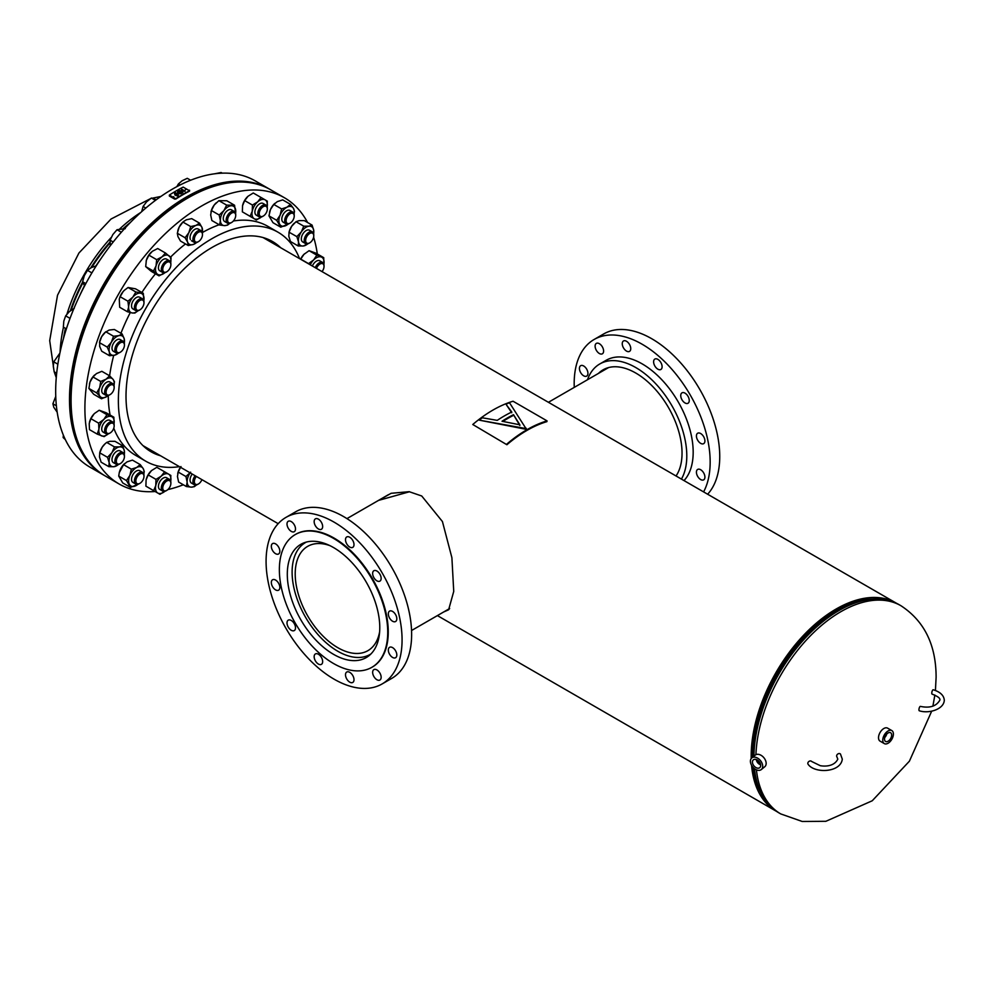 <?xml version="1.0" encoding="UTF-8"?>
<svg xmlns="http://www.w3.org/2000/svg" width="994" height="994" viewBox="0 0 994 994"><rect width="100%" height="100%" fill="white"/><g stroke="black" fill="none" stroke-linecap="round" stroke-linejoin="round"><path stroke-width="1.49" d="M375.459 502.156L391.127 493.297L409.155 491.682L421.729 495.994L442.429 521.539L451.897 557.709L453.736 591.418L448.617 609.782L443.535 612.056M378.528 500.392L409.553 491.744M896.65 603.358A120.112 69.344 120 0 0 896.166 603.072A120.112 69.344 120 0 0 836.116 609.024A120.112 69.344 120 0 0 751.203 758.571M449.226 609.098L446.045 610.602M872.446 599.034A118.385 68.35 120 0 0 836.116 610.44A118.385 68.35 120 0 0 752.421 757.428M753.092 767.418A118.385 68.35 120 0 0 760.696 792.591M751.563 765.305A120.112 69.344 120 0 0 776.053 811.116A120.112 69.344 120 0 0 776.538 811.39M101.239 258.241A120.112 69.344 120 0 0 95.958 265.883M84.465 285.651A120.112 69.344 120 0 0 79.955 295.119M888.077 741.226A5.045 2.92 120 0 0 891.394 736.728A5.045 2.92 120 0 0 890.549 732.702A5.045 2.92 120 0 0 888.077 732.976A5.045 2.92 120 0 0 884.797 737.374A5.045 2.92 120 0 0 885.505 741.437A5.045 2.92 120 0 0 888.077 741.226M884.772 737.473A4.858 2.808 120 0 0 886.747 734.044M885.132 736.479A4.224 2.435 120 0 0 886.064 734.864M891.842 730.59L887.592 728.142A7.517 4.336 120 0 0 883.828 728.515A7.517 4.336 120 0 0 878.92 735.138A7.517 4.336 120 0 0 880.075 741.151L884.325 743.611A7.517 4.336 120 0 0 888.077 743.239A7.517 4.336 120 0 0 892.985 736.616A7.517 4.336 120 0 0 891.842 730.59A7.517 4.336 120 0 0 888.077 730.963A7.517 4.336 120 0 0 883.169 737.585A7.517 4.336 120 0 0 884.325 743.611M752.446 762.46A5.045 3.367 -129.4 0 0 755.403 767.244A5.045 3.367 -129.4 0 0 759.826 767.592A5.045 3.367 -129.4 0 0 760.671 765.045A5.045 3.367 -129.4 0 0 757.813 760.335A5.045 3.367 -129.4 0 0 753.427 759.801A5.045 3.367 -129.4 0 0 752.446 762.46M756.297 759.54A4.858 3.243 -129.4 0 0 760.646 764.821M756.819 759.751A4.224 2.82 -129.4 0 0 760.534 764.274M757.068 759.863A4.224 2.82 -129.4 0 0 760.46 764.013M761.317 769.555L764.784 766.722A7.517 5.02 -129.4 0 0 766.138 762.833A7.517 5.02 -129.4 0 0 761.802 755.775A7.517 5.02 -129.4 0 0 755.254 755.105L751.787 757.95A7.517 5.02 -129.4 0 0 750.433 761.826A7.517 5.02 -129.4 0 0 754.769 768.896A7.517 5.02 -129.4 0 0 761.317 769.555A7.517 5.02 -129.4 0 0 762.671 765.678A7.517 5.02 -129.4 0 0 758.347 758.608A7.517 5.02 -129.4 0 0 751.787 757.95M329.896 545.631A60.224 34.765 -120 0 0 307.68 546.352A60.224 34.765 -120 0 0 298.448 594.611A60.224 34.765 -120 0 0 337.798 647.678A60.224 34.765 -120 0 0 367.904 650.66A60.224 34.765 -120 0 0 379.633 631.786M306.363 542.078A64.61 37.3 -120 0 0 305.493 542.55A64.61 37.3 -120 0 0 295.591 594.325A64.61 37.3 -120 0 0 337.798 651.256A64.61 37.3 -120 0 0 370.103 654.45A64.61 37.3 -120 0 0 370.948 653.94M345.514 659.432A65.393 37.747 60 0 1 293.503 604.538A65.393 37.747 60 0 1 300.847 544.327A65.393 37.747 60 0 1 321.571 542.476A65.393 37.747 60 0 1 373.582 597.382A65.393 37.747 60 0 1 366.239 657.581A65.393 37.747 60 0 1 345.514 659.432M319.496 664.526A6.014 3.467 60 0 1 314.725 659.469A6.014 3.467 60 0 1 315.396 653.94A6.014 3.467 60 0 1 317.297 653.766A6.014 3.467 60 0 1 322.081 658.811A6.014 3.467 60 0 1 321.41 664.352A6.014 3.467 60 0 1 319.496 664.526M292.36 630.743A6.014 3.467 60 0 1 287.577 625.698A6.014 3.467 60 0 1 288.248 620.169A6.014 3.467 60 0 1 290.149 619.995A6.014 3.467 60 0 1 294.932 625.04A6.014 3.467 60 0 1 294.261 630.581A6.014 3.467 60 0 1 292.36 630.743M276.68 590.349A6.014 3.467 60 0 1 271.896 585.304A6.014 3.467 60 0 1 272.58 579.775A6.014 3.467 60 0 1 274.481 579.601A6.014 3.467 60 0 1 279.264 584.646A6.014 3.467 60 0 1 278.581 590.188A6.014 3.467 60 0 1 276.68 590.349M276.68 554.155A6.014 3.467 60 0 1 271.896 549.11A6.014 3.467 60 0 1 272.58 543.581A6.014 3.467 60 0 1 274.481 543.407A6.014 3.467 60 0 1 279.264 548.452A6.014 3.467 60 0 1 278.581 553.981A6.014 3.467 60 0 1 276.68 554.155M292.36 531.852A6.014 3.467 60 0 1 287.577 526.808A6.014 3.467 60 0 1 288.248 521.278A6.014 3.467 60 0 1 290.149 521.104A6.014 3.467 60 0 1 294.932 526.149A6.014 3.467 60 0 1 294.261 531.691A6.014 3.467 60 0 1 292.36 531.852M319.496 529.429A6.014 3.467 60 0 1 314.725 524.385A6.014 3.467 60 0 1 315.396 518.856A6.014 3.467 60 0 1 317.297 518.682A6.014 3.467 60 0 1 322.081 523.726A6.014 3.467 60 0 1 321.41 529.268A6.014 3.467 60 0 1 319.496 529.429M350.845 547.532A6.014 3.467 60 0 1 346.074 542.488A6.014 3.467 60 0 1 346.744 536.946A6.014 3.467 60 0 1 348.646 536.785A6.014 3.467 60 0 1 353.429 541.829A6.014 3.467 60 0 1 352.758 547.359A6.014 3.467 60 0 1 350.845 547.532M377.993 581.304A6.014 3.467 60 0 1 373.222 576.259A6.014 3.467 60 0 1 373.893 570.718A6.014 3.467 60 0 1 375.794 570.556A6.014 3.467 60 0 1 380.578 575.601A6.014 3.467 60 0 1 379.907 581.13A6.014 3.467 60 0 1 377.993 581.304M393.674 621.697A6.014 3.467 60 0 1 388.89 616.653A6.014 3.467 60 0 1 389.561 611.124A6.014 3.467 60 0 1 391.474 610.95A6.014 3.467 60 0 1 396.246 615.994A6.014 3.467 60 0 1 395.575 621.523A6.014 3.467 60 0 1 393.674 621.697M393.674 657.891A6.014 3.467 60 0 1 388.89 652.847A6.014 3.467 60 0 1 389.561 647.318A6.014 3.467 60 0 1 391.474 647.144A6.014 3.467 60 0 1 396.246 652.188A6.014 3.467 60 0 1 395.575 657.73A6.014 3.467 60 0 1 393.674 657.891M377.993 680.194A6.014 3.467 60 0 1 373.222 675.15A6.014 3.467 60 0 1 373.893 669.608A6.014 3.467 60 0 1 375.794 669.447A6.014 3.467 60 0 1 380.578 674.491A6.014 3.467 60 0 1 379.907 680.02A6.014 3.467 60 0 1 377.993 680.194M350.845 682.617A6.014 3.467 60 0 1 346.074 677.573A6.014 3.467 60 0 1 346.744 672.043A6.014 3.467 60 0 1 348.646 671.869A6.014 3.467 60 0 1 353.429 676.914A6.014 3.467 60 0 1 352.758 682.443A6.014 3.467 60 0 1 350.845 682.617M316.477 514.656A96.157 55.515 60 0 1 392.965 595.394A96.157 55.515 60 0 1 382.156 683.922A96.157 55.515 60 0 1 351.677 686.655A96.157 55.515 60 0 1 275.189 605.905A96.157 55.515 60 0 1 285.999 517.377A96.157 55.515 60 0 1 316.477 514.656M285.999 517.377L295.553 511.848A96.157 55.515 60 0 1 326.044 509.127A96.157 55.515 60 0 1 402.52 589.864A96.157 55.515 60 0 1 391.723 678.405L382.156 683.922M319.521 532.424A76.625 44.245 60 0 1 380.466 596.76A76.625 44.245 60 0 1 371.855 667.322A76.625 44.245 60 0 1 347.565 669.484A76.625 44.245 60 0 1 286.62 605.147A76.625 44.245 60 0 1 295.23 534.598A76.625 44.245 60 0 1 319.521 532.424M295.504 534.449A76.625 44.245 60 0 1 295.765 534.287A76.625 44.245 60 0 1 320.056 532.125A76.625 44.245 60 0 1 381 596.462A76.625 44.245 60 0 1 372.39 667.011A76.625 44.245 60 0 1 372.116 667.16M676.044 475.977A65.393 37.747 -120 0 0 672.366 414.883A65.393 37.747 -120 0 0 623.834 367.966A65.393 37.747 -120 0 0 603.109 369.818A65.393 37.747 -120 0 0 598.463 373.409M701.776 480.015A6.014 3.467 -120 0 0 703.677 479.841A6.014 3.467 -120 0 0 704.348 474.312A6.014 3.467 -120 0 0 699.577 469.267A6.014 3.467 -120 0 0 697.664 469.429A6.014 3.467 -120 0 0 696.993 474.97A6.014 3.467 -120 0 0 701.776 480.015M701.776 443.821A6.014 3.467 -120 0 0 703.677 443.647A6.014 3.467 -120 0 0 704.348 438.118A6.014 3.467 -120 0 0 699.577 433.073A6.014 3.467 -120 0 0 697.664 433.235A6.014 3.467 -120 0 0 696.993 438.776A6.014 3.467 -120 0 0 701.776 443.821M686.096 403.415A6.014 3.467 -120 0 0 688.01 403.253A6.014 3.467 -120 0 0 688.68 397.712A6.014 3.467 -120 0 0 683.897 392.667A6.014 3.467 -120 0 0 681.996 392.841A6.014 3.467 -120 0 0 681.312 398.37A6.014 3.467 -120 0 0 686.096 403.415M658.947 369.644A6.014 3.467 -120 0 0 660.861 369.482A6.014 3.467 -120 0 0 661.532 363.941A6.014 3.467 -120 0 0 656.748 358.896A6.014 3.467 -120 0 0 654.847 359.07A6.014 3.467 -120 0 0 654.176 364.599A6.014 3.467 -120 0 0 658.947 369.644M627.599 351.553A6.014 3.467 -120 0 0 629.513 351.379A6.014 3.467 -120 0 0 630.184 345.85A6.014 3.467 -120 0 0 625.4 340.805A6.014 3.467 -120 0 0 623.499 340.967A6.014 3.467 -120 0 0 622.828 346.508A6.014 3.467 -120 0 0 627.599 351.553M600.463 353.976A6.014 3.467 -120 0 0 602.364 353.802A6.014 3.467 -120 0 0 603.035 348.273A6.014 3.467 -120 0 0 598.251 343.228A6.014 3.467 -120 0 0 596.35 343.402A6.014 3.467 -120 0 0 595.679 348.931A6.014 3.467 -120 0 0 600.463 353.976M584.783 376.279A6.014 3.467 -120 0 0 586.684 376.105A6.014 3.467 -120 0 0 587.367 370.576A6.014 3.467 -120 0 0 582.583 365.519A6.014 3.467 -120 0 0 580.682 365.693A6.014 3.467 -120 0 0 579.999 371.222A6.014 3.467 -120 0 0 584.783 376.279M684.021 480.587A72.115 41.636 -120 0 0 683.922 413.032A72.115 41.636 -120 0 0 628.978 358.275A72.115 41.636 -120 0 0 606.116 360.313L599.742 363.99A72.115 41.636 -120 0 0 587.479 379.745M681.424 479.096A72.115 41.636 -120 0 0 675.299 412.013A72.115 41.636 -120 0 0 622.604 361.953A72.115 41.636 -120 0 0 599.742 363.99M707.641 494.229A96.157 55.515 -120 0 0 707.343 404.148A96.157 55.515 -120 0 0 634.147 331.25A96.157 55.515 -120 0 0 603.656 333.972L594.101 339.488A96.157 55.515 -120 0 0 574.259 387.374M703.603 491.893A96.157 55.515 -120 0 0 694.408 402.669A96.157 55.515 -120 0 0 624.58 336.767A96.157 55.515 -120 0 0 594.101 339.488M280.718 247.755A121.405 70.089 120 0 0 272.555 241.542A121.405 70.089 120 0 0 211.859 247.556A121.405 70.089 120 0 0 132.55 354.535A121.405 70.089 120 0 0 151.15 451.823A121.405 70.089 120 0 0 160.606 455.799M185.493 243.94A132.214 76.339 120 0 0 170.508 257.16M155.462 273.797A132.214 76.339 120 0 0 141.893 292.497M130.276 312.551A132.214 76.339 120 0 0 120.933 333.276M113.714 355.38A132.214 76.339 120 0 0 109.613 375.807L106.122 379.174L100.729 381.447L99.661 387.735A10.884 6.287 120 0 0 100.034 396.395L96.666 392.928L99.661 387.735A10.884 6.287 120 0 1 106.122 379.174A10.884 6.287 120 0 1 112.981 379.286L114.434 381.646L114.024 385.486A10.884 6.287 120 0 0 112.981 379.286L109.613 375.807L101.848 371.321L96.443 373.595L92.964 376.962L100.729 381.447M108.271 395.513A132.214 76.339 120 0 0 110.098 415.045M113.776 428.178A132.214 76.339 120 0 0 135.656 455.364L145.745 461.191A132.214 76.339 120 0 0 179.429 466.658M299.542 258.614A132.214 76.339 120 0 0 277.96 232.174A132.214 76.339 120 0 0 211.859 238.734A132.214 76.339 120 0 0 125.48 355.243A132.214 76.339 120 0 0 145.745 461.191M307.593 222.519A165.277 95.424 120 0 0 284.396 197.731L270.592 189.755A165.277 95.424 120 0 0 187.953 197.943A165.277 95.424 120 0 0 79.98 343.576A165.277 95.424 120 0 0 105.314 476.014L119.131 483.991A165.277 95.424 120 0 0 155.114 491.521M284.396 197.731A165.277 95.424 120 0 0 201.757 205.907A165.277 95.424 120 0 0 93.796 351.553A165.277 95.424 120 0 0 119.131 483.991M167.899 489.57A165.277 95.424 120 0 0 183.318 484.761M317.31 253.967A165.277 95.424 120 0 0 313.619 237.181M277.96 232.174L267.871 226.346A132.214 76.339 120 0 0 233.391 221.003M219.165 224.743A132.214 76.339 120 0 0 202.354 232.559L202.018 227.551L199.483 223.116L196.054 225.389A10.884 6.287 120 0 0 188.848 232.708L190.699 226.557L196.054 225.389A10.884 6.287 120 0 1 202.018 227.551A10.884 6.287 120 0 1 202.329 232.497M103.985 475.244A165.277 95.424 -60 0 1 103.724 475.095A165.277 95.424 -60 0 1 78.389 342.657A165.277 95.424 -60 0 1 186.363 197.023A165.277 95.424 -60 0 1 268.989 188.835A165.277 95.424 -60 0 1 269.262 188.984M103.724 475.095L89.907 467.118A165.277 95.424 -60 0 1 64.573 334.68A165.277 95.424 -60 0 1 172.546 189.046A165.277 95.424 -60 0 1 255.185 180.858L268.989 188.835M137.694 483.854A5.74 3.317 -60 0 1 136.526 478.039A5.74 3.317 -60 0 1 142.142 473.442A5.74 3.317 -60 0 1 143.981 476.3A5.74 3.317 -60 0 1 139.918 483.332A5.74 3.317 -60 0 1 137.694 483.854M139.57 483.519A6.759 3.901 -60 0 1 139.197 483.743A6.759 3.901 -60 0 1 136.576 484.364A6.759 3.901 -60 0 1 135.818 484.078A6.759 3.901 -60 0 1 135.482 476.884A6.759 3.901 -60 0 1 141.807 472.1A6.759 3.901 -60 0 1 142.577 472.374A6.759 3.901 -60 0 1 143.981 475.467A6.759 3.901 -60 0 1 143.956 475.915M140.316 471.231A6.759 3.901 120 0 0 132.314 475.853A6.759 3.901 120 0 0 134.699 482.699M124.548 463.626A10.884 6.287 -60 0 0 124.412 463.751A10.884 6.287 -60 0 0 120.187 469.839A10.884 6.287 120 0 0 119.268 472.672L123.579 464.683L131.345 469.168L129.866 475.43A10.884 6.287 120 0 0 129.444 484.55A10.884 6.287 120 0 0 135.892 485.693A10.884 6.287 120 0 0 138.017 484.252L130.5 487.42L126.486 480.574L118.721 476.089L122.734 482.935L130.5 487.42M119.218 472.896L118.721 476.089M131.345 469.168L136.737 467.441A10.884 6.287 120 0 0 129.866 475.43L126.486 480.574M136.737 467.441L140.229 464.608L143.186 468.584L144.242 471.454L143.832 474.225A10.884 6.287 120 0 0 143.186 468.584A10.884 6.287 120 0 0 136.737 467.441M123.579 464.683L127.058 461.85L132.45 460.123L140.229 464.608M270.318 189.605A165.277 95.424 120 0 0 270.057 189.444A165.277 95.424 120 0 0 240.473 181.703A165.277 95.424 120 0 0 92.877 307.842A165.277 95.424 120 0 0 104.78 475.704A165.277 95.424 120 0 0 105.053 475.865M269.784 189.295A165.277 95.424 120 0 0 269.523 189.133A165.277 95.424 120 0 0 239.939 181.405A165.277 95.424 120 0 0 92.343 307.544A165.277 95.424 120 0 0 104.246 475.405A165.277 95.424 120 0 0 104.519 475.554M918.941 709.778A2.249 0.745 -75.6 0 1 919.45 707.455A2.249 0.745 -75.6 0 1 920.419 706.399C929.775 708.337 936.236 706.287 939.79 700.261C940.622 698.496 938.063 696.459 932.124 694.123A2.249 0.745 104.4 0 1 931.776 693.129A2.249 0.745 104.4 0 1 932.285 690.818A2.249 0.745 104.4 0 1 933.242 689.761C940.237 691.923 943.915 695.427 944.3 700.261C943.815 709.517 928.471 713.903 919.288 710.772A2.249 0.745 -75.6 0 1 918.941 709.778M807.811 763.38A2.249 1.677 -37.6 0 1 811.651 761.479L820.212 765.666C823.691 766.374 833.916 767.07 837.805 759.155L836.911 756.819A2.249 1.677 142.4 0 1 840.477 754.073L842.303 759.155C840.7 772.835 814.272 773.643 808.085 764.224A2.249 1.677 -37.6 0 1 807.811 763.38M186.363 189.282L185.294 189.829L186.375 188.922M173.788 196.7L172.571 197.234M183.169 187.096A165.7 95.66 120 0 0 169.353 195.072L175.727 198.75A165.7 95.66 -60 0 1 189.543 190.773L183.169 187.096M175.727 198.75L174.683 199.123L169.378 196.054L169.353 195.072M175.739 199.086A165.277 95.424 -60 0 1 189.531 191.121L189.543 190.202M176.224 195.184L175.59 194.352A166.11 95.909 -60 0 0 175.019 194.712L174.807 194.6A166.11 95.909 -60 0 1 175.416 194.215L174.484 193.482A166.11 95.909 -60 0 1 174.733 193.333L175.665 194.066A166.11 95.909 -60 0 1 176.323 193.668L175.379 192.935A166.11 95.909 -60 0 1 175.627 192.786L176.572 193.519A166.11 95.909 -60 0 1 177.106 193.196L177.317 193.656A165.7 95.66 -60 0 0 176.994 193.855M174.807 194.6L175.019 195.048A165.7 95.66 -60 0 1 175.603 194.7M175.429 194.563L174.484 193.482M176.323 194.016L175.379 192.935M177.789 194.476A165.7 95.66 -60 0 1 178.174 194.252L178.162 193.917A166.11 95.909 -60 0 0 177.541 194.29L178.411 195.309A165.7 95.66 -60 0 0 178.174 195.458L177.292 194.439A166.11 95.909 -60 0 0 176.634 194.836L177.516 195.855A165.7 95.66 -60 0 0 177.267 196.004L176.398 194.986A166.11 95.909 -60 0 0 175.876 195.309L175.665 195.184A166.11 95.909 -60 0 1 176.224 194.849L175.59 194.352M175.665 195.184L175.888 195.644A165.7 95.66 -60 0 1 176.398 195.321M181.107 193.619L177.566 193.035L177.677 191.581A166.11 95.909 -60 0 1 178.535 191.084L181.728 193.271A165.7 95.66 -60 0 0 181.107 193.619L179.305 193.755L178.995 192.811L177.553 192.699L177.677 191.581M184.934 191.482A165.7 95.66 -60 0 1 184.996 191.457L185.008 191.109A166.11 95.909 -60 0 0 184.946 191.134L180.324 191.196M182.834 192.302A166.11 95.909 -60 0 0 182.548 192.463L182.548 192.799A165.7 95.66 -60 0 1 182.834 192.65L180.324 190.848L184.946 191.134M182.548 192.799L179.355 190.624A166.11 95.909 -60 0 1 179.429 190.587L184.027 190.86L181.529 189.419L183.343 190.823M182.548 192.463L179.355 190.624M181.529 189.419A166.11 95.909 -60 0 1 181.815 189.27L185.008 191.109M181.107 193.283A166.11 95.909 -60 0 1 181.728 192.923M179.467 192.289L178.585 191.78A165.7 95.66 -60 0 0 178.174 192.016L178.174 191.668A166.11 95.909 -60 0 1 178.585 191.432L179.765 192.115A166.11 95.909 -60 0 0 179.579 192.227L177.851 192.525L178.174 191.668L177.851 192.525M180.809 193.072L180.088 192.65A165.7 95.66 -60 0 0 179.902 192.761L179.902 192.414A166.11 95.909 -60 0 1 180.088 192.314L181.107 192.898A166.11 95.909 -60 0 0 180.722 193.122L179.579 193.246L179.902 192.414L179.579 193.246M179.902 192.761L179.579 193.582M178.174 192.016L177.851 192.873M177.267 196.004L176.398 194.986M178.174 195.458L177.292 194.439M177.305 193.321A166.11 95.909 -60 0 0 176.746 193.656L177.367 194.153A166.11 95.909 -60 0 1 177.963 193.793L178.162 193.917M177.118 194.302L176.497 193.805A166.11 95.909 -60 0 0 175.839 194.203L176.46 194.7A166.11 95.909 -60 0 1 177.118 194.302M177.131 194.638L176.497 193.805M506.418 403.974A121.927 70.4 120 0 1 509.524 402.769L526.248 429.01A121.069 69.903 120 0 0 525.838 429.246L479.22 420.139A121.927 70.4 120 0 1 482.314 417.791L497.248 420.375A121.927 70.4 120 0 1 511.786 412.025L506.331 404.72L511.736 412.758M506.766 444.132A121.069 69.903 -60 0 1 547.048 420.872L513.053 401.241A121.069 69.903 -60 0 0 472.771 424.5L506.903 444.74A120.199 69.394 -60 0 1 546.899 421.642L547.048 420.872M472.771 424.5L506.903 444.74M526.248 428.302A121.927 70.4 120 0 0 525.838 428.538L525.838 429.246M525.838 428.538L479.22 420.139M502.032 421.257L519.862 424.811L513.5 414.672A121.927 70.4 120 0 0 502.032 421.257M519.862 425.519L513.5 414.672M513.451 415.393A121.069 69.903 120 0 0 502.877 421.419M167.713 479.133A6.759 3.901 120 0 0 163.016 478.201A6.759 3.901 120 0 0 158.593 484.823A6.759 3.901 120 0 0 161.587 489.731M165.178 491.061L159.935 494.304L145.894 486.153L159.935 494.304M145.894 486.153L146.093 479.978A10.884 6.287 -60 0 1 146.155 479.704L148.218 474.908L155.983 479.394L155.772 485.569L153.66 490.638M155.983 479.394L161.239 476.151L164.582 471.802L170.844 475.455L170.645 481.63M148.218 474.908L151.56 470.56L156.816 467.317L164.582 471.802M151.312 470.783L151.56 470.56A10.884 6.287 -60 0 0 151.312 470.783L151.312 470.783A10.884 6.287 -60 0 0 146.155 479.704L146.155 479.704M170.72 481.233A10.884 6.287 120 0 0 168.669 474.175A10.884 6.287 120 0 0 161.239 476.151A10.884 6.287 120 0 0 155.772 485.569A10.884 6.287 120 0 0 157.748 493.024A10.884 6.287 120 0 0 164.905 491.297M192.24 474.051A6.759 3.901 120 0 0 190.053 480.239A6.759 3.901 120 0 0 193.196 483.345M196.551 484.898L194.302 486.662L191.308 487.147L186.4 486.538L178.622 482.053L177.454 476.499L178.187 472.051L185.953 476.536L187.133 482.09L186.4 486.538M185.953 476.536L190.649 472.15M178.187 472.051L180.97 466.559M190.14 472.846A10.884 6.287 120 0 0 187.133 482.09A10.884 6.287 120 0 0 191.308 487.147A10.884 6.287 120 0 0 196.526 484.898M177.727 473.492A10.884 6.287 -60 0 1 177.764 473.318A10.884 6.287 -60 0 1 180.461 467.255M320.876 262.205A6.759 3.901 120 0 0 314.676 262.491A6.759 3.901 120 0 0 312.352 266.007M310.265 264.802A10.884 6.287 120 0 1 313.632 259.943L308.525 263.621L300.76 259.136L303.953 254.352L309.072 250.687L316.837 255.172L323.733 257.67L323.882 264.305A10.884 6.287 120 0 0 323.982 263.696A10.884 6.287 120 0 0 321.236 256.974A10.884 6.287 120 0 0 313.632 259.943L316.837 255.172M309.072 250.687L315.968 253.184L323.733 257.67M300.573 259.21A10.884 6.287 -60 0 1 303.953 254.352L304.487 253.843A10.884 6.287 -60 0 1 304.562 253.781M310.6 231.627A6.759 3.901 120 0 0 303.108 233.528A6.759 3.901 120 0 0 303.108 242.126M298.225 245.99L298.498 241.865A10.884 6.287 120 0 0 303.332 245.99A10.884 6.287 120 0 0 307.805 243.791L303.332 245.99L298.225 245.99L290.459 241.505L288.819 236.274L289.092 232.149L291.59 226.371L296.013 221.712L303.779 226.197L308.885 226.197L312.079 225.104L313.719 230.335L313.445 234.46M296.013 221.712L299.206 220.618L304.301 220.618L312.079 225.104M313.619 233.727A10.884 6.287 120 0 0 313.719 230.335A10.884 6.287 120 0 0 308.885 226.197A10.884 6.287 120 0 0 301.281 231.962A10.884 6.287 120 0 0 298.498 241.865L296.858 236.634L301.281 231.962L303.779 226.197M288.981 232.521A10.884 6.287 -60 0 1 289.055 232.198L296.858 236.634M289.055 232.198A10.884 6.287 -60 0 1 291.59 226.371A10.884 6.287 -60 0 1 294.199 223.277A10.884 6.287 -60 0 1 294.348 223.153M290.571 211.001A6.759 3.901 120 0 0 282.569 215.623A6.759 3.901 120 0 0 284.943 222.457M288.297 224.01L280.743 227.179L272.977 222.693L268.964 215.847L270.443 209.597L273.822 204.453L281.6 208.926L286.993 207.199L290.472 204.366L293.441 208.342L294.485 211.213L294.087 213.983A10.884 6.287 120 0 0 293.441 208.342A10.884 6.287 120 0 0 286.993 207.199A10.884 6.287 120 0 0 280.122 215.189L281.6 208.926M273.822 204.453L277.314 201.62L282.706 199.881L290.472 204.366M280.743 227.179L276.73 220.333L280.122 215.189A10.884 6.287 120 0 0 279.699 224.309A10.884 6.287 120 0 0 286.148 225.452A10.884 6.287 120 0 0 288.272 224.023M268.964 215.847L276.73 220.333M269.486 212.53A10.884 6.287 -60 0 1 269.511 212.43A10.884 6.287 -60 0 1 270.443 209.597A10.884 6.287 -60 0 1 274.667 203.509A10.884 6.287 -60 0 1 274.804 203.385M264.168 204.826A6.759 3.901 120 0 0 259.484 203.894A6.759 3.901 120 0 0 255.06 210.517A6.759 3.901 120 0 0 258.055 215.425M261.646 216.754L256.39 219.997L242.35 211.846L242.561 205.671L244.686 200.602L252.451 205.075L257.707 201.832L261.049 197.483L267.311 201.148L267.113 207.324M244.686 200.602L248.028 196.253L253.271 192.998L261.049 197.483M256.39 219.997L250.128 216.332L252.24 211.262L252.451 205.075M242.35 211.846L250.128 216.332M242.623 205.398L242.623 205.398A10.884 6.287 -60 0 0 242.561 205.671L242.623 205.398A10.884 6.287 -60 0 1 247.779 196.477M267.187 206.914A10.884 6.287 120 0 0 265.137 199.869A10.884 6.287 120 0 0 257.707 201.832A10.884 6.287 120 0 0 252.24 211.262A10.884 6.287 120 0 0 254.215 218.717A10.884 6.287 120 0 0 261.372 216.978M232.559 211.213A6.759 3.901 120 0 0 227.129 210.815A6.759 3.901 120 0 0 223.29 218.717A6.759 3.901 120 0 0 226.446 221.811M229.788 223.364L227.551 225.129L224.545 225.626L219.637 225.017L211.871 220.531L210.691 214.977L211.424 210.529L219.189 215.015L223.886 210.629L226.669 205.137L234.572 205.249L226.806 200.763L218.891 200.651L226.669 205.137M211.424 210.529L214.207 205.037L218.891 200.651M219.637 225.017L220.37 220.569A10.884 6.287 120 0 1 223.886 210.629A10.884 6.287 120 0 1 231.577 205.746A10.884 6.287 120 0 1 235.752 210.803A10.884 6.287 120 0 1 235.578 213.312L234.572 205.249M229.763 223.377A10.884 6.287 120 0 1 224.545 225.626A10.884 6.287 120 0 1 220.37 220.569L219.189 215.015M210.964 211.958A10.884 6.287 -60 0 1 211.014 211.784A10.884 6.287 -60 0 1 214.207 205.037A10.884 6.287 -60 0 1 216.158 202.863A10.884 6.287 -60 0 1 216.232 202.788M197.036 242.089L193.594 244.362L188.251 245.53L180.486 241.045L177.951 236.609L177.317 233.267L185.083 237.752L188.848 232.708A10.884 6.287 120 0 0 187.63 242.188L185.083 237.752M177.317 233.267L179.168 227.117L182.933 222.072L190.699 226.557M183.368 221.637L186.363 219.798L191.718 218.63L199.483 223.116M188.251 245.53L187.63 242.188A10.884 6.287 120 0 0 193.594 244.362A10.884 6.287 120 0 0 196.526 242.561M199.285 230.335A6.759 3.901 120 0 0 193.122 230.695A6.759 3.901 120 0 0 190.351 239.417M177.727 231.167A10.884 6.287 -60 0 1 177.764 230.981A10.884 6.287 -60 0 1 179.168 227.117A10.884 6.287 -60 0 1 182.921 222.047A10.884 6.287 -60 0 1 183.169 221.824M164.917 272.679L159.04 275.86L151.274 271.374L145.696 266.603L153.461 271.089L156.033 265.92L156.679 259.658L162.022 256.887L165.464 253.01L157.698 248.525L152.343 251.296L148.914 255.172L156.679 259.658M145.696 266.603L146.342 260.329L148.914 255.172M146.13 261.186A10.884 6.287 -60 0 1 146.155 261.087L146.342 260.329A10.884 6.287 -60 0 1 151.312 252.165A10.884 6.287 -60 0 1 151.324 252.141L151.349 252.128M159.04 275.86L157.214 274.021A10.884 6.287 120 0 1 156.033 265.92A10.884 6.287 120 0 1 162.022 256.887A10.884 6.287 120 0 1 169.204 255.943A10.884 6.287 120 0 1 170.72 262.615L171.043 257.781L165.464 253.01M164.905 272.679A10.884 6.287 120 0 1 164.395 273.089A10.884 6.287 120 0 1 157.214 274.021L153.461 271.089M166.93 259.372A6.759 3.901 120 0 0 160.208 262.416A6.759 3.901 120 0 0 159.487 270.604M146.155 261.087L146.155 261.111A10.884 6.287 -60 0 1 146.342 260.329M119.243 299.269A10.884 6.287 -60 0 1 119.268 299.182L119.665 307.258L127.431 311.743L128.624 307.022L127.915 301.207L132.836 297.144L135.855 291.988L128.077 287.502L124.474 290.198A10.884 6.287 120 0 0 124.412 290.248A10.884 6.287 120 0 0 123.157 291.553L124.412 290.248M119.23 299.331L120.15 296.721L127.915 301.207M120.15 296.721L123.157 291.553A10.884 6.287 -60 0 0 119.268 299.182M128.077 287.502L135.532 288.819L143.298 293.305L135.855 291.988M143.298 293.305L143.832 300.71A10.884 6.287 120 0 0 144.006 299.119A10.884 6.287 120 0 0 140.527 293.193A10.884 6.287 120 0 0 132.836 297.144A10.884 6.287 120 0 0 128.624 307.022A10.884 6.287 120 0 0 132.103 312.948L127.431 311.743M138.029 310.762L134.873 313.06L132.103 312.948A10.884 6.287 120 0 0 138.017 310.762M138.936 296.945A6.759 3.901 120 0 0 132.314 302.362A6.759 3.901 120 0 0 133.705 309.209M121.28 340.942A6.759 3.901 120 0 0 118.025 339.352A6.759 3.901 120 0 0 112.223 346.384A6.759 3.901 120 0 0 115.155 351.541M99.661 341.812A10.884 6.287 -60 0 1 99.723 341.514L99.661 346.397L101.748 351.242L109.514 355.728L109.34 351.975L107.24 347.117L111.353 342.234L113.552 336.245L105.774 331.76L101.674 336.643L99.475 342.644L107.24 347.117M105.103 332.381A10.884 6.287 120 0 0 104.879 332.58L109.116 330.07L114.36 329.486L122.125 333.972L118.795 335.661L113.552 336.245M122.125 333.972L124.225 338.83L124.3 343.067A10.884 6.287 120 0 0 124.225 338.83A10.884 6.287 120 0 0 118.795 335.661A10.884 6.287 120 0 0 111.353 342.234A10.884 6.287 120 0 0 109.34 351.975A10.884 6.287 120 0 0 114.77 355.144L109.514 355.728M118.51 353.081L114.77 355.144A10.884 6.287 120 0 0 118.485 353.094L118.51 353.081M104.879 332.58A10.884 6.287 120 0 0 101.674 336.643A10.884 6.287 -60 0 0 99.723 341.514M111.005 383.373A6.759 3.901 120 0 0 106.271 382.466A6.759 3.901 120 0 0 101.786 389.76A6.759 3.901 120 0 0 104.892 393.972M96.666 392.928L88.901 388.443L93.722 394.283L101.5 398.768L100.034 396.395A10.884 6.287 120 0 0 106.892 396.494L101.5 398.768M88.901 388.443L89.982 382.143L92.964 376.962M108.222 395.525L106.892 396.494A10.884 6.287 120 0 0 108.209 395.525M94.666 374.962A10.884 6.287 120 0 0 94.604 375.024A10.884 6.287 120 0 0 89.982 382.143A10.884 6.287 -60 0 0 89.46 383.945L89.435 384.032M111.005 421.754A6.759 3.901 120 0 0 104.805 422.04A6.759 3.901 120 0 0 101.723 428.986A6.759 3.901 120 0 0 104.805 432.365M108.209 433.906L104.134 436.627L97.238 434.117L98.903 429.197L98.654 423.171L90.889 418.685L89.224 423.606L89.472 429.632L97.238 434.117M90.889 418.685L94.082 413.902A10.884 6.287 -60 0 1 94.604 413.405L99.201 410.236L106.967 414.722L103.774 419.493L98.654 423.171M106.967 414.722L113.863 417.219L114.024 423.854A10.884 6.287 120 0 0 114.111 423.245A10.884 6.287 120 0 0 111.365 416.523A10.884 6.287 120 0 0 103.774 419.493A10.884 6.287 120 0 0 98.903 429.197A10.884 6.287 120 0 0 101.649 435.919A10.884 6.287 120 0 0 108.209 433.918M99.201 410.236L106.097 412.734L113.863 417.219M94.082 413.902A10.884 6.287 120 0 0 89.46 422.326A10.884 6.287 120 0 0 89.435 422.425M121.28 452.332A6.759 3.901 120 0 0 113.776 454.221A6.759 3.901 120 0 0 113.776 462.831M118.51 464.471L113.999 466.695L108.893 466.683L109.166 462.558L107.526 457.327L99.76 452.842L99.487 456.967L101.127 462.198L108.893 466.683M99.723 452.904L102.27 447.064A10.884 6.287 120 0 0 99.723 452.904A10.884 6.287 120 0 0 99.661 453.214M105.19 443.684L102.27 447.064A10.884 6.287 -60 0 1 104.879 443.97L106.693 442.405L114.459 446.89L111.949 452.655L107.526 457.327M114.459 446.89L119.553 446.902L122.747 445.809L124.387 451.04L124.113 455.165M106.693 442.405L109.874 441.311L114.981 441.324L122.747 445.809M124.287 454.42A10.884 6.287 120 0 0 124.387 451.04A10.884 6.287 120 0 0 119.553 446.902A10.884 6.287 120 0 0 111.949 452.655A10.884 6.287 120 0 0 109.166 462.558A10.884 6.287 120 0 0 113.999 466.695A10.884 6.287 120 0 0 118.485 464.484M165.75 490.812A5.74 3.317 -60 0 1 162.892 486.712A5.74 3.317 -60 0 1 167.874 480.549A5.74 3.317 -60 0 1 170.869 483.332A5.74 3.317 -60 0 1 166.806 490.365A5.74 3.317 -60 0 1 165.75 490.812M166.458 490.551A6.759 3.901 -60 0 1 166.085 490.787A6.759 3.901 -60 0 1 164.83 491.309A6.759 3.901 -60 0 1 162.705 491.123A6.759 3.901 -60 0 1 161.947 484.886A6.759 3.901 -60 0 1 167.34 479.207A6.759 3.901 -60 0 1 169.465 479.406A6.759 3.901 -60 0 1 170.869 482.5A6.759 3.901 -60 0 1 170.856 482.947M201.919 479.642A5.74 3.317 -60 0 1 198.626 483.854A5.74 3.317 -60 0 1 198.427 483.979A5.74 3.317 -60 0 1 194.501 482.786A5.74 3.317 -60 0 1 196.365 476.437M197.93 484.252A6.759 3.901 -60 0 1 197.694 484.389A6.759 3.901 -60 0 1 194.315 484.724A6.759 3.901 -60 0 1 195.11 475.716M316.477 268.392A5.74 3.317 -60 0 1 320.317 263.882A5.74 3.317 -60 0 1 323.771 264.889A5.74 3.317 -60 0 1 324.032 266.404A5.74 3.317 -60 0 1 322.031 271.598M315.235 267.672A6.759 3.901 -60 0 1 322.64 262.478A6.759 3.901 -60 0 1 323.721 263.795A6.759 3.901 -60 0 1 324.032 265.572A6.759 3.901 -60 0 1 324.019 266.019M312.861 233.416A5.74 3.317 -60 0 1 313.769 235.839A5.74 3.317 -60 0 1 309.706 242.859A5.74 3.317 -60 0 1 306.55 242.946A5.74 3.317 -60 0 1 307.158 236A5.74 3.317 -60 0 1 312.861 233.416M309.358 243.045A6.759 3.901 -60 0 1 308.985 243.281A6.759 3.901 -60 0 1 305.605 243.617A6.759 3.901 -60 0 1 305.257 243.368A6.759 3.901 -60 0 1 305.792 235.491A6.759 3.901 -60 0 1 312.364 231.9A6.759 3.901 -60 0 1 312.7 232.149A6.759 3.901 -60 0 1 313.769 234.994A6.759 3.901 -60 0 1 313.744 235.441M292.385 213.201A5.74 3.317 -60 0 1 294.224 216.058A5.74 3.317 -60 0 1 290.161 223.091A5.74 3.317 -60 0 1 287.949 223.613A5.74 3.317 -60 0 1 286.769 217.81A5.74 3.317 -60 0 1 292.385 213.201M289.826 223.277A6.759 3.901 -60 0 1 289.44 223.513A6.759 3.901 -60 0 1 286.831 224.122A6.759 3.901 -60 0 1 286.061 223.849A6.759 3.901 -60 0 1 285.738 216.655A6.759 3.901 -60 0 1 292.062 211.859A6.759 3.901 -60 0 1 292.82 212.132A6.759 3.901 -60 0 1 294.224 215.226A6.759 3.901 -60 0 1 294.212 215.673M264.342 206.23A5.74 3.317 -60 0 1 267.336 209.026A5.74 3.317 -60 0 1 263.273 216.058A5.74 3.317 -60 0 1 262.217 216.506A5.74 3.317 -60 0 1 259.359 212.405A5.74 3.317 -60 0 1 264.342 206.23M262.925 216.245A6.759 3.901 -60 0 1 262.553 216.468A6.759 3.901 -60 0 1 261.298 217.003A6.759 3.901 -60 0 1 259.173 216.804A6.759 3.901 -60 0 1 258.415 210.579A6.759 3.901 -60 0 1 263.808 204.901A6.759 3.901 -60 0 1 265.932 205.099A6.759 3.901 -60 0 1 267.336 208.193A6.759 3.901 -60 0 1 267.324 208.641M222.246 173.155L221.14 172.521L214.468 173.826M231.465 213.201A5.74 3.317 -60 0 1 235.715 215.425A5.74 3.317 -60 0 1 231.863 222.321A5.74 3.317 -60 0 1 231.664 222.445A5.74 3.317 -60 0 1 227.601 220.221A5.74 3.317 -60 0 1 231.465 213.201M231.18 222.718A6.759 3.901 -60 0 1 230.943 222.867A6.759 3.901 -60 0 1 227.564 223.203A6.759 3.901 -60 0 1 226.483 217.934A6.759 3.901 -60 0 1 230.707 211.97A6.759 3.901 -60 0 1 234.323 211.486A6.759 3.901 -60 0 1 235.715 214.58A6.759 3.901 -60 0 1 235.702 215.027M190.612 180.237L187.282 178.311L182.15 180.734L178.398 183.952L180.125 184.946M176.808 186.673L178.398 183.952M196.974 233.404A5.74 3.317 -60 0 1 202.478 234.609A5.74 3.317 -60 0 1 199.869 240.498A5.74 3.317 -60 0 1 198.427 241.641A5.74 3.317 -60 0 1 194.426 240.101A5.74 3.317 -60 0 1 196.974 233.404M198.079 241.815A6.759 3.901 -60 0 1 197.694 242.051A6.759 3.901 -60 0 1 194.315 242.387A6.759 3.901 -60 0 1 195.992 232.36A6.759 3.901 -60 0 1 201.074 230.683A6.759 3.901 -60 0 1 202.478 233.776A6.759 3.901 -60 0 1 202.465 234.224M155.449 200.366L151.399 198.03L156.319 199.719M145.807 208.057L143.086 206.479L146.553 201.857L151.399 198.03M141.695 211.56L143.086 206.479M164.258 264.889A5.74 3.317 -60 0 1 168.558 261.832A5.74 3.317 -60 0 1 170.869 264.727A5.74 3.317 -60 0 1 169.353 269.25A5.74 3.317 -60 0 1 166.806 271.747A5.74 3.317 -60 0 1 162.979 270.828A5.74 3.317 -60 0 1 164.258 264.889M166.458 271.934A6.759 3.901 -60 0 1 166.085 272.17A6.759 3.901 -60 0 1 162.705 272.505A6.759 3.901 -60 0 1 163.091 264.081A6.759 3.901 -60 0 1 169.465 260.788A6.759 3.901 -60 0 1 170.869 263.882A6.759 3.901 -60 0 1 170.856 264.329M121.343 232.248L117.006 229.738L125.294 228.657M113.204 241.989L110.073 240.175L112.856 234.559L117.006 229.738M110.297 245.717L110.073 240.175M136.526 304.549A5.74 3.317 -60 0 1 141.073 299.989A5.74 3.317 -60 0 1 143.981 302.81A5.74 3.317 -60 0 1 143.31 305.754A5.74 3.317 -60 0 1 139.918 309.842A5.74 3.317 -60 0 1 136.352 309.445A5.74 3.317 -60 0 1 136.526 304.549M139.57 310.016A6.759 3.901 -60 0 1 139.197 310.252A6.759 3.901 -60 0 1 135.818 310.588A6.759 3.901 -60 0 1 135.196 304.027A6.759 3.901 -60 0 1 142.577 298.883A6.759 3.901 -60 0 1 143.981 301.977A6.759 3.901 -60 0 1 143.956 302.412M91.895 272.903L87.46 270.343L91.212 267.659L96.343 265.783M85.819 283.601L82.601 281.749L84.341 275.649L87.46 270.343M84.614 285.874L82.601 281.749M116.46 348.521A5.74 3.317 -60 0 1 120.92 342.532A5.74 3.317 -60 0 1 124.436 345.142A5.74 3.317 -60 0 1 124.3 346.446A5.74 3.317 -60 0 1 120.373 352.174A5.74 3.317 -60 0 1 116.46 348.521M120.038 352.348A6.759 3.901 -60 0 1 119.653 352.584A6.759 3.901 -60 0 1 116.273 352.92A6.759 3.901 -60 0 1 115.043 348.285A6.759 3.901 -60 0 1 123.032 341.215A6.759 3.901 -60 0 1 124.436 344.309A6.759 3.901 -60 0 1 124.424 344.744M70.027 318.378L65.666 315.856L69.282 311.669L74.264 308.264M66.387 328.865L63.343 327.113L63.815 321.087L65.666 315.856M66.374 328.877L63.343 327.113M106.06 392.493A5.74 3.317 -60 0 1 109.912 385.349A5.74 3.317 -60 0 1 114.161 387.349A5.74 3.317 -60 0 1 114.161 387.573A5.74 3.317 -60 0 1 110.11 394.606A5.74 3.317 -60 0 1 106.06 392.493M109.762 394.792A6.759 3.901 -60 0 1 109.39 395.016A6.759 3.901 -60 0 1 106.01 395.351A6.759 3.901 -60 0 1 104.606 392.531A6.759 3.901 -60 0 1 107.451 385.573A6.759 3.901 -60 0 1 112.769 383.647A6.759 3.901 -60 0 1 114.161 386.467A6.759 3.901 -60 0 1 114.161 386.741A6.759 3.901 -60 0 1 114.161 387.001M57.863 364.202L53.763 361.828L59.889 353.131M56.683 373.259L54.198 371.831L53.291 366.438L53.763 361.828M106.321 432.154A5.74 3.317 -60 0 1 108.669 424.749A5.74 3.317 -60 0 1 113.9 424.438A5.74 3.317 -60 0 1 114.161 425.954A5.74 3.317 -60 0 1 110.11 432.986A5.74 3.317 -60 0 1 106.321 432.154M109.762 433.173A6.759 3.901 -60 0 1 109.39 433.396A6.759 3.901 -60 0 1 106.01 433.732A6.759 3.901 -60 0 1 104.917 432.427A6.759 3.901 -60 0 1 106.78 424.749A6.759 3.901 -60 0 1 112.769 422.028A6.759 3.901 -60 0 1 113.85 423.332A6.759 3.901 -60 0 1 114.161 425.121A6.759 3.901 -60 0 1 114.148 425.569M56.372 405.776L52.893 403.763L55.763 396.395M57.18 412.187L53.788 407.254L52.893 403.763M117.217 463.639A5.74 3.317 -60 0 1 117.839 456.693A5.74 3.317 -60 0 1 123.542 454.109A5.74 3.317 -60 0 1 124.436 456.532A5.74 3.317 -60 0 1 120.373 463.564A5.74 3.317 -60 0 1 117.217 463.639M120.038 463.738A6.759 3.901 -60 0 1 119.653 463.974A6.759 3.901 -60 0 1 116.273 464.31A6.759 3.901 -60 0 1 115.938 464.074A6.759 3.901 -60 0 1 116.46 456.196A6.759 3.901 -60 0 1 123.032 452.605A6.759 3.901 -60 0 1 123.38 452.842A6.759 3.901 -60 0 1 124.436 455.699A6.759 3.901 -60 0 1 124.424 456.134M64.834 438.528L63.156 437.559L63.355 435.136M65.256 439.547L63.156 437.559M755.937 754.67A120.199 69.394 -60 0 1 840.849 611.695A120.199 69.394 -60 0 1 900.949 605.731C924.345 621.051 936.075 644.895 936.112 677.274L935.429 690.432M759.826 790.69A118.261 68.275 -60 0 1 753.191 767.53M752.508 757.366A118.261 68.275 -60 0 1 836.116 610.54A118.261 68.275 -60 0 1 870.359 599.233M752.806 757.105A118.423 68.375 -60 0 1 836.538 610.651A118.423 68.375 -60 0 1 866.047 599.817L868.396 599.481A120.038 69.307 -60 0 1 886.163 599.854M768.275 804.071A120.038 69.307 -60 0 1 759.056 788.863L758.173 786.664A118.423 68.375 -60 0 1 753.514 767.84M756.422 769.828A120.199 69.394 -60 0 0 780.75 813.924L778.824 812.806C770.015 807.675 763.429 799.685 759.056 788.863A120.038 69.307 -60 0 1 754.173 768.437M753.614 756.446A120.038 69.307 -60 0 1 838.489 610.465A120.038 69.307 -60 0 1 868.396 599.481C879.951 597.854 890.164 599.568 899.011 604.625A120.199 69.394 -60 0 0 838.911 610.577A120.199 69.394 -60 0 0 753.937 756.185M778.824 812.806A120.199 69.394 -60 0 1 754.483 768.685M140.8 212.443A120.199 69.394 120 0 0 119.727 228.918M111.204 237.491A120.199 69.394 120 0 0 66.983 314.067M63.479 327.188A120.199 69.394 120 0 0 60.075 352.274M130.512 222.345A120.199 69.394 120 0 0 123.181 228.632M109.912 242.176A120.199 69.394 120 0 0 90.752 267.908M82.664 281.985A120.199 69.394 120 0 0 70.326 310.799M65.418 328.318A120.199 69.394 120 0 0 63.504 338.407M126.996 226.011A120.038 69.307 120 0 0 124.039 228.632M109.936 243.033A120.038 69.307 120 0 0 91.783 267.386M82.937 282.756A120.038 69.307 120 0 0 71.146 310.19M65.939 328.629A120.038 69.307 120 0 0 64.921 333.537M263.099 237.578L896.166 603.072M142.987 445.623L278.183 523.676M437.397 615.597L776.053 811.116M780.75 813.924L802.233 821.479L825.89 821.292L872.247 800.766L909.398 761.193L931.713 711.108M932.881 706.187L934.869 695.054M900.949 605.731L899.011 604.625M160.879 196.452L152.144 198.228M150.405 198.701L111.055 219.015L78.936 253.01L57.515 295.255L49.7 340.631L54.136 371.582M56.26 377.658L54.21 371.843M305.493 542.55L306.276 542.09M346.943 518.619L388.418 494.677M370.103 654.45L370.886 654.002M411.553 630.519L449.648 608.527M548.415 402.297L608.539 367.594M135.818 484.078L132.935 482.425M142.577 472.374L139.694 470.709M143.981 476.3L143.981 475.467M139.918 483.332L139.197 483.743M162.705 491.123L159.823 489.458M169.465 479.406L166.594 477.741M170.869 483.332L170.869 482.5M166.806 490.365L166.085 490.787M198.427 483.979L197.694 484.389M194.315 484.724L191.444 483.072M324.032 266.404L324.032 265.572M322.64 262.478L319.757 260.813M313.769 235.839L313.769 234.994M309.706 242.859L308.985 243.281M305.605 243.617L302.723 241.952M312.364 231.9L309.482 230.248M294.224 216.058L294.224 215.226M290.161 223.091L289.44 223.513M292.82 212.132L289.95 210.467M286.061 223.849L283.191 222.184M267.336 209.026L267.336 208.193M263.273 216.058L262.553 216.468M265.932 205.099L263.062 203.435M259.173 216.804L256.29 215.151M235.715 215.425L235.715 214.58M234.323 211.486L231.44 209.833M227.564 223.203L224.681 221.538M231.664 222.445L230.943 222.867M202.478 234.609L202.478 233.776M201.074 230.683L198.204 229.018M194.315 242.387L191.444 240.734M198.427 241.641L197.694 242.051M170.869 264.727L170.869 263.882M169.465 260.788L166.594 259.136M162.705 272.505L159.823 270.84M166.806 271.747L166.085 272.17M143.981 302.81L143.981 301.977M142.577 298.883L139.694 297.218M135.818 310.588L132.935 308.923M139.918 309.842L139.197 310.252M124.436 345.142L124.436 344.309M123.032 341.215L120.162 339.55M116.273 352.92L113.403 351.255M120.373 352.174L119.653 352.584M112.769 383.647L109.887 381.982M106.01 395.351L103.127 393.699M114.161 387.573L114.161 386.741M110.11 394.606L109.39 395.016M112.769 422.028L109.887 420.363M106.01 433.732L103.127 432.079M114.161 425.954L114.161 425.121M110.11 432.986L109.39 433.396M123.032 452.605L120.162 450.941M116.273 464.31L113.403 462.645M124.436 456.532L124.436 455.699M120.373 463.564L119.653 463.974"/></g></svg>

